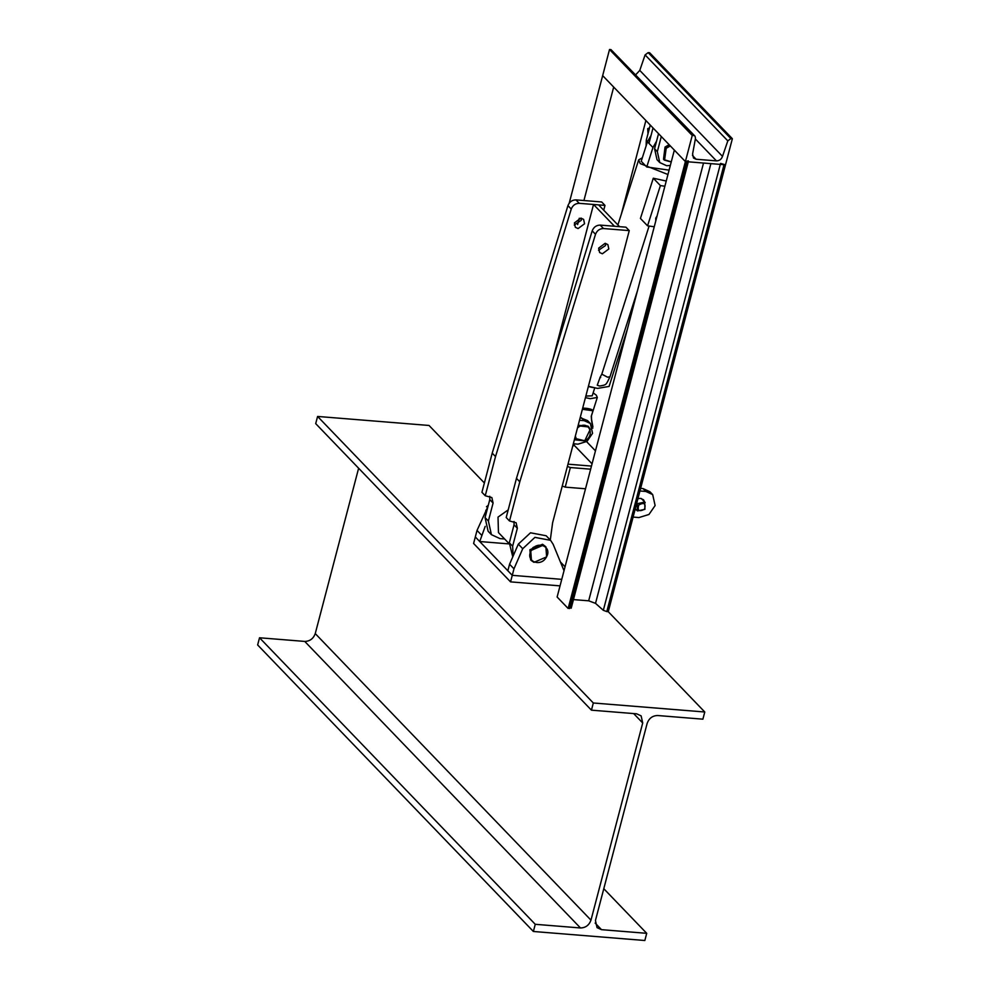 <?xml version="1.0" encoding="UTF-8"?>
<svg xmlns="http://www.w3.org/2000/svg" width="990" height="990" viewBox="0 0 990 990"><rect width="100%" height="100%" fill="white"/><g stroke="black" fill="none" stroke-linecap="round" stroke-linejoin="round"><path stroke-width="1.49" d="M573.457 599.593L588.679 600.819L595.522 603.356L710.882 163.635M583.927 200.524L613.689 87.07L602.663 75.611L685.389 161.58L674.351 150.109L557.123 597.007L568.149 608.466L685.389 161.58L688.236 160.801M568.149 608.466L570.995 607.687M704.781 711.996L593.319 702.987L591.438 710.164L636.657 713.815L641.124 715.869L642.708 722.972L590.981 920.143C589.112 925.217 585.61 927.828 580.474 927.964L535.256 924.301L533.375 931.479L644.837 940.5L646.718 933.323L601.499 929.66L597.032 927.618L595.448 920.502L647.163 723.343C649.032 718.257 652.534 715.659 657.669 715.523L702.888 719.173L704.781 711.996L608.268 611.709L725.509 164.823L720.559 163.412L603.331 610.31L606.796 611.585L724.037 164.699M608.268 611.709L606.796 611.585M595.522 603.356L603.331 610.31M695.351 138.971L716.438 160.887L696.094 159.242L693.52 158.066L692.604 153.957L695.487 138.254L695.017 136.175L610.991 49.624L695.017 136.175M635.815 74.646L639.775 70.414L722.502 156.383L727.811 140.877L645.096 54.908L639.775 70.414M716.438 160.887C719.408 160.813 721.425 159.303 722.502 156.383M645.096 54.908L648.165 52.631L649.638 52.742L732.365 138.711L730.88 138.588L727.811 140.877M569.213 203.136L609.518 49.5L692.233 135.457L685.389 161.58L725.509 164.823L732.365 138.711M609.518 49.5L610.991 49.624M692.233 135.457L693.718 135.581M579.286 218.233L577.615 224.594M645.888 120.533L621.312 214.236M650.269 125.074L646.309 140.159L646.099 145.988M653.016 127.945L649.069 143.03M670.329 165.491L666.654 165.714L659.773 162.57L657.335 151.631L661.295 136.546M659.773 162.57L657.014 159.699L654.576 148.76L658.536 133.675M572.789 445.859L574.46 445.525M644.7 502.029L643.512 499.764L640.419 498.354L637.919 498.675M633.093 517.089L638.958 517.56L648.97 514.466L655.12 505.543L652.682 494.592L645.814 491.448L639.948 490.978M652.682 494.592L649.923 491.733L643.054 488.59L640.617 488.392M635.11 509.392L636.459 509.949M591.438 710.164L315.699 423.621L317.592 416.443L593.319 702.987M358.628 468.233L315.253 633.6C313.385 638.686 309.882 641.285 304.747 641.421L259.529 637.77L257.635 644.948L533.375 931.479M535.256 924.301L259.529 637.77M646.718 933.323L603.789 888.711M565.043 566.787L560.427 561.986M484.382 482.971L429.041 425.465L317.592 416.443M605.1 243.33L598.641 248.144L599.618 252.524L602.365 253.787L608.825 248.973L607.86 244.592L605.1 243.33M598.517 250.272L605.521 245.532L605.645 243.404M550.292 540.045L552.606 522.782L629.256 230.621L625.94 227.18L600.2 225.101L603.504 228.542C599.692 228.616 597.032 230.522 595.51 234.271L519.787 481.784L516.471 478.343L506.199 517.523L509.504 520.963L516.136 522.782L517.349 528.264L512.634 546.208L513.142 556.009M629.256 230.621L603.504 228.542M595.51 234.271L592.193 230.831L516.471 478.343M519.787 481.784L509.504 520.963M517.349 528.264L514.045 524.824L509.33 542.78L512.634 546.208M592.193 230.831C593.715 227.081 596.388 225.176 600.2 225.101M514.045 524.824L514.045 521.482M512.771 556.863L509.33 542.78M508.204 509.887L498.019 517.114L498.453 532.558L509.12 543.646M580.845 218.122L574.373 222.936L575.351 227.304L578.098 228.566L584.57 223.752L583.593 219.372L580.845 218.122M574.25 225.052L581.254 220.312L581.378 218.196M603.727 210.202L604.989 205.4L601.685 201.972L575.933 199.881L579.237 203.321C575.425 203.396 572.764 205.301 571.242 209.051L495.52 456.576L492.216 453.135L481.932 492.302L485.249 495.743L491.869 497.574L493.082 503.044L488.379 521L491.424 534.674L500.012 538.61L504.628 538.981M604.989 205.4L579.237 203.321M571.242 209.051L567.938 205.611L492.216 453.135M495.52 456.576L485.249 495.743M493.082 503.044L489.778 499.604L485.063 517.56L488.379 521M567.938 205.611C569.448 201.861 572.121 199.955 575.933 199.881M489.778 499.604L489.778 496.275M491.424 534.674L488.107 531.234L485.063 517.56M598.616 204.893L593.53 204.472L614.481 226.252L619.579 226.673L598.616 204.893M552.989 358.999L593.53 204.472M579.385 426.504L577.578 427.606M575.252 436.454L575.945 437.37M573.334 443.78L578.011 444.164L587.021 441.379L592.564 433.335L590.374 423.485L587.615 420.626L580.177 417.693M590.374 423.485L584.187 420.663L579.496 420.28M590.646 469.186L570.351 467.54L565.216 487.13L585.511 488.775M591.463 466.08L567.975 464.174M565.216 487.13L562.246 486.028M567.381 466.439L570.351 467.54M485.199 526.371L479.729 541.53L475.311 536.951L473.604 543.473L510.555 581.873L560.031 585.87M481.437 535.008L477.032 530.417L475.311 536.951L512.263 575.339L510.555 581.873M512.263 575.339L561.751 579.348L512.263 575.339L507.845 570.76L509.565 564.226L513.971 568.817L512.263 575.339M564.015 570.71L553.15 544.302L550.589 540.342L534.909 537.372L522.732 548.707L513.971 568.817M550.589 540.342L546.171 535.763L530.504 532.793L518.327 544.116L509.565 564.226M487.959 506.509L477.032 530.417M479.729 541.53L509.07 543.906M600.658 377.524L599.89 377.685L601.809 374.171L607.551 377.19L609.976 376.782C605.843 385.221 606.697 384.776 599.655 386.038L597.255 385.209L600.039 377.561M657.063 216.03L655.714 218.159L655.788 220.881M642.337 157.769L638.661 159.91L640.221 163.585L667.953 174.512M588.407 386.31L597.539 388.402L609.085 386.434L627.4 329.088M654.241 226.772L647.547 225.819L640.431 218.444L653.289 178.212L666.245 181.034M669.104 170.144L646.742 166.976L652.955 147.51L656.58 141.125M651.061 135.395L647.435 141.78L641.223 161.246L646.742 166.976M588.345 386.558L593.047 387.56M653.289 178.212L660.392 185.588L664.884 186.231M647.547 225.819L660.392 185.588M593.146 392.869L596.351 395.22L597.304 397.473L590.213 398.685L585.437 397.646M597.304 397.473L591.438 415.862L591.575 420.441L591.265 416.196L592.998 410.776C592.763 409.761 590.795 408.969 587.107 408.412L582.714 408.029M585.857 396.062L592.206 395.839L594.73 387.919M573.309 443.879L575.598 443.966M592.775 428.187L591.575 420.441M592.998 410.776L582.38 409.278M545.886 546.802L542.545 544.265L529.898 549.735L530.628 559.82L531.457 560.674L530.727 550.589L543.374 545.119L545.886 546.802L546.616 556.887L533.969 562.345L531.457 560.674M546.468 556.912C552.742 546.369 536.568 539.971 531.147 550.848C524.886 561.392 541.047 567.79 546.468 556.912M577.739 426.975L579.422 425.935L588.753 426.975L587.936 426.108L578.185 425.292M574.757 438.36L584.731 440.76C594.99 436.12 589.644 420.936 579.67 426.356L577.529 427.779M588.753 426.975L590.226 429.363L584.694 440.897L575.363 439.857L574.608 438.904M669.141 144.689L665.045 147.052L663.51 159.242L664.34 160.108L665.874 147.918L669.958 145.555M670.341 145.951L666.208 148.277L664.599 159.848L671.282 161.828M671.245 161.989L664.34 160.108M644.527 509.207C646.099 503.526 644.168 502.116 638.76 504.974C637.189 510.654 639.107 512.065 644.527 509.207M637.238 503.687L644.7 502.103L644.935 509.343L637.473 510.927L637.238 503.687M588.679 600.819L703.519 163.041M569.621 608.578L686.862 161.692M692.443 155.442L696.094 159.242M648.165 52.631L730.88 138.588M647.547 141.459L646.309 140.159M654.576 148.76L657.335 151.631M645.814 491.448L643.054 488.59M642.708 722.972L633.662 713.58M590.981 920.143L315.253 633.6M580.474 927.964L304.747 641.421M601.499 929.66L595.151 923.076M584.187 420.663L581.427 417.792M530.652 550.514L540.726 545.044M522.732 548.707L518.327 544.116M486.721 511.273L485.793 510.308M647.435 141.78L652.955 147.51M532.348 548.324L533.511 547.198M688.446 161.296L571.205 608.182M601.809 374.171L649.106 226.042M617.896 224.916L638.661 159.91M609.976 376.782L637.498 290.615M591.513 419.191L592.886 426.752M574.992 443.978L573.297 443.891M574.534 439.003L575.363 439.857M486.498 506.732L488.28 505.296M647.992 133.737L647.707 128.65L649.527 127.896M645.208 502.549L641.297 498.49M595.46 450.858L586.625 441.664M636.966 510.481L635.283 508.736M592.057 463.815L573.21 444.238"/></g></svg>

